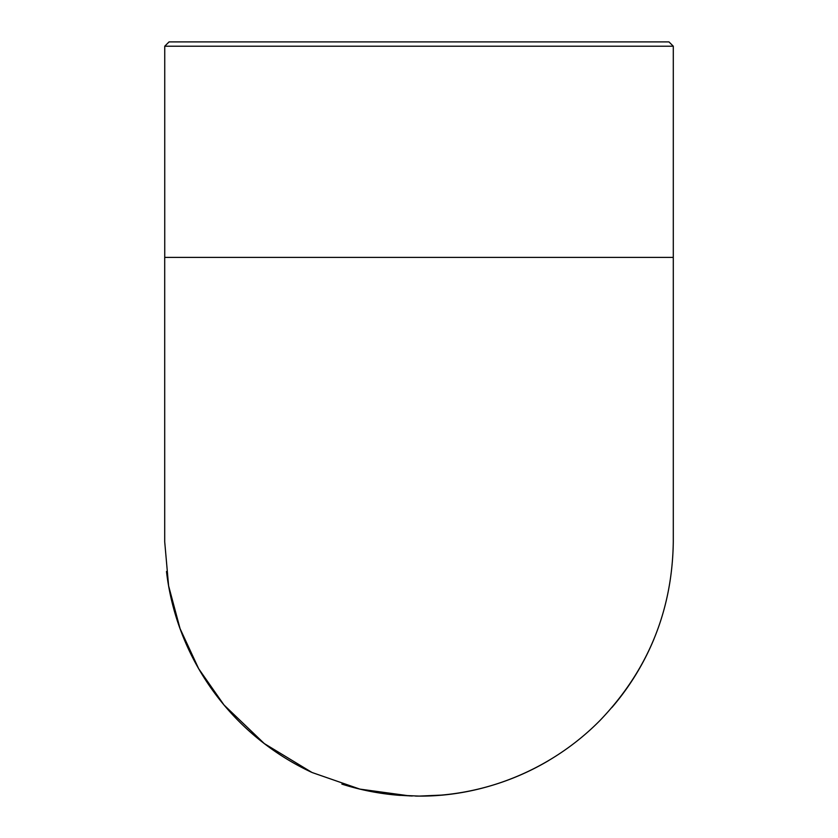 <?xml version="1.0" encoding="UTF-8"?>
<svg xmlns="http://www.w3.org/2000/svg" width="838" height="838" viewBox="0 0 838 838"><rect width="100%" height="100%" fill="white"/><g stroke="black" fill="none" stroke-linecap="round" stroke-linejoin="round"><path stroke-width="1.26" d="M400.187 795.398A254.27 254.27 0 0 1 341.873 784.106A254.27 254.27 0 0 0 400.187 795.398A254.27 254.27 0 0 1 341.873 784.106M311.191 772.102A254.27 254.27 0 0 1 166.479 571.485A254.27 254.27 0 0 0 311.191 772.102A254.27 254.27 0 0 1 166.479 571.485M668.975 41.9L169.056 41.9L164.74 46.205L673.291 46.205L668.975 41.9M164.74 46.205L164.74 257.381L673.291 257.381L673.291 46.205M441.249 795.115L419.021 796.1A254.27 254.27 0 0 0 548.9 760.422A254.27 254.27 0 0 1 419.021 796.09L397.128 795.147L412.233 796.006M611.897 707.513A254.27 254.27 0 0 0 654.111 638.682A254.27 254.27 0 0 1 611.897 707.513M409.876 795.932L359.848 789.103L312.04 772.5L264.316 743.578L224.008 704.988L198.679 668.724L180.055 628.594L168.606 585.856L164.709 541.788L164.709 257.381M418.686 796.1L415.47 796.079M673.291 257.381L673.291 541.893C672.265 611.101 647.784 670.672 599.84 720.628C550.157 770.887 482.447 796.613 419.021 796.1"/></g></svg>
